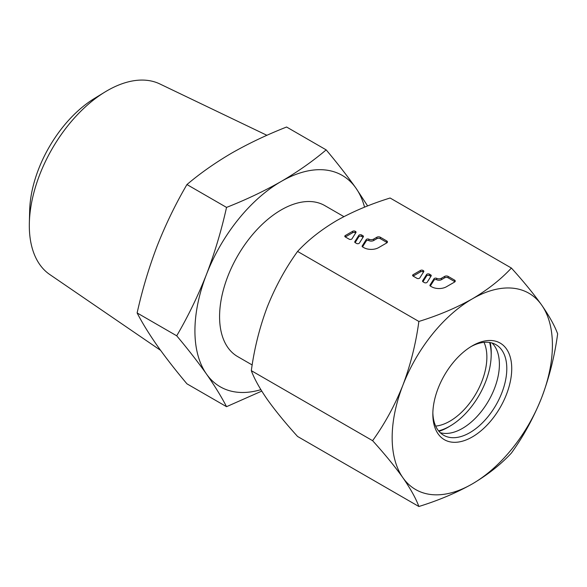 <?xml version="1.0" encoding="UTF-8"?>
<svg xmlns="http://www.w3.org/2000/svg" width="587" height="587" viewBox="0 0 587 587"><rect width="100%" height="100%" fill="white"/><g stroke="black" fill="none" stroke-linecap="round" stroke-linejoin="round"><path stroke-width="0.88" d="M472.286 345.853L472.286 345.846A55.787 32.212 -60 0 1 511.732 368.621A55.787 32.212 -60 0 1 472.286 436.948A55.787 32.212 -60 0 1 432.839 414.173A55.787 32.212 -60 0 1 472.286 345.846L472.286 345.846M432.854 412.712A52.302 30.194 120 0 0 443.669 435.268A52.302 30.194 120 0 0 469.82 432.678A52.302 30.194 120 0 0 503.984 386.591A52.302 30.194 120 0 0 495.971 344.679A52.302 30.194 120 0 0 471.031 346.594M392.16 437.66A113.313 65.421 120 0 0 402.895 477.723A113.313 65.421 120 0 0 472.286 483.923A113.313 65.421 120 0 0 541.676 397.597A113.313 65.421 120 0 0 541.676 305.071A113.313 65.421 120 0 0 472.286 298.878A113.313 65.421 120 0 0 402.895 385.197A113.313 65.421 120 0 0 392.16 437.66M372.606 440.683C384.712 454.052 394.809 466.394 402.895 477.723C410.57 488.817 415.889 498.407 418.869 506.5C438.518 500.425 456.319 492.904 472.286 483.923C487.841 474.707 500.872 464.427 511.387 453.083C523.494 436.28 533.59 417.783 541.676 397.597C549.351 377.17 554.678 355.92 557.65 333.849C554.678 325.756 549.351 316.166 541.676 305.071C533.59 293.749 523.494 281.4 511.387 268.039C500.872 279.383 487.841 289.662 472.286 298.878C456.319 307.859 438.518 315.38 418.869 321.456C415.889 343.527 410.57 364.776 402.895 385.197C394.809 405.39 384.712 423.887 372.606 440.683L251.317 370.661C254.296 378.754 259.615 388.345 267.29 399.439C275.376 410.761 285.473 423.11 297.58 436.471L418.869 506.5M440.235 432.678A52.302 30.194 120 0 0 445.328 433.441A52.302 30.194 120 0 0 462.424 428.407A52.302 30.194 120 0 0 495.215 347.034A52.302 30.194 120 0 0 492.009 342.999M418.869 321.456L297.58 251.427C285.473 268.23 275.376 286.72 267.29 306.913C259.615 327.341 254.296 348.59 251.317 370.661M511.387 268.039L390.106 198.01C370.456 204.085 352.648 211.606 336.689 220.587C321.133 229.803 308.094 240.083 297.58 251.427M416.924 278.304L413.116 276.103A1.746 1.005 180 0 1 412.602 275.391A1.746 1.005 180 0 1 413.116 274.679L420.512 270.409A1.746 1.005 180 0 1 422.978 270.409L423.337 270.622A1.746 1.005 180 0 1 423.851 271.333A1.746 1.005 180 0 1 423.748 271.671L419.8 277.937A1.746 1.005 180 0 1 416.924 278.304M349.126 239.158L345.317 236.957A1.746 1.005 180 0 1 344.804 236.245A1.746 1.005 180 0 1 345.317 235.534L352.714 231.263A1.746 1.005 180 0 1 355.179 231.263L355.539 231.476A1.746 1.005 180 0 1 356.052 232.188A1.746 1.005 180 0 1 355.949 232.533L352.002 238.792A1.746 1.005 180 0 1 349.126 239.158M362.517 246.885L366.185 241.066A1.746 1.005 0 0 1 368.863 240.604L368.878 239.18A3.485 2.01 0 0 0 373.67 239.092L376.869 237.243A2.443 1.409 180 0 1 380.325 237.243L386.73 240.941A2.443 1.409 180 0 1 387.449 241.939A2.443 1.409 180 0 1 386.73 242.937L378.6 247.633A10.463 6.039 180 0 1 363.808 247.633L362.575 246.922A1.592 0.917 180 0 1 362.113 246.276A1.592 0.917 180 0 1 362.208 245.96L366.185 239.643A1.746 1.005 180 0 1 368.871 239.18M430.315 286.03L433.984 280.212A1.746 1.005 0 0 1 436.662 279.75L436.677 278.326A3.485 2.01 0 0 0 441.468 278.238L444.675 276.389A2.443 1.409 180 0 1 448.123 276.389L454.536 280.087A2.443 1.409 180 0 1 455.248 281.085A2.443 1.409 180 0 1 454.536 282.083L446.399 286.779A10.463 6.039 180 0 1 431.606 286.779L430.374 286.067A1.592 0.917 180 0 1 429.911 285.414A1.592 0.917 180 0 1 430.007 285.106L433.984 278.788A1.746 1.005 180 0 1 436.669 278.326M355.245 242.695A1.746 1.005 180 0 1 354.739 241.983A1.746 1.005 180 0 1 354.841 241.639L358.789 235.372A1.746 1.005 180 0 1 361.658 235.005L362.935 235.747A1.746 1.005 180 0 1 363.448 236.458A1.746 1.005 180 0 1 363.346 236.803L359.398 243.062A1.746 1.005 180 0 1 356.522 243.429L355.245 242.695M423.051 281.833A1.746 1.005 180 0 1 422.537 281.122A1.746 1.005 180 0 1 422.64 280.784L426.588 274.518A1.746 1.005 180 0 1 429.464 274.151L430.733 274.892A1.746 1.005 180 0 1 431.247 275.604A1.746 1.005 180 0 1 431.144 275.941L427.197 282.208A1.746 1.005 180 0 1 424.32 282.574L423.051 281.833M423.462 272.119A1.746 1.005 0 0 0 423.337 272.045L422.978 271.832A1.746 1.005 0 0 0 420.512 271.832L413.116 276.103L413.116 274.679M355.663 232.98A1.746 1.005 0 0 0 355.539 232.9L355.179 232.687A1.746 1.005 0 0 0 352.714 232.687L345.317 236.957L345.317 235.534M387.112 242.651A2.443 1.409 0 0 0 386.73 242.365L380.325 238.667A2.443 1.409 0 0 0 376.869 238.667L373.67 240.516L373.67 239.092M368.878 240.597A3.485 2.01 0 0 0 373.67 240.516M454.91 281.797A2.443 1.409 0 0 0 454.536 281.511L448.123 277.812A2.443 1.409 0 0 0 444.675 277.812L441.468 279.661L441.468 278.238M436.677 279.735A3.485 2.01 0 0 0 441.468 279.661M363.06 237.251A1.746 1.005 0 0 0 362.935 237.17L361.658 236.429A1.746 1.005 0 0 0 358.789 236.796L355.128 242.614M430.858 276.389A1.746 1.005 0 0 0 430.733 276.316L429.464 275.574A1.746 1.005 0 0 0 426.588 275.941L422.926 281.76M484.033 342.346A52.302 30.194 -60 0 1 449.891 421.173A52.302 30.194 -60 0 1 435.679 426.096M438.577 430.858A58.399 33.716 120 0 0 449.891 426.155A58.399 33.716 120 0 0 489.602 342.478M261.758 391.103L226.538 406.681L186.945 383.825C175.594 370.316 165.673 357.571 157.177 345.582C148.922 333.732 142.237 322.857 137.123 312.944C142.237 289.934 148.922 267.599 157.177 245.938C165.673 224.425 175.594 203.953 186.945 184.545C200.284 173.238 215.275 162.716 231.902 152.98C248.778 143.375 267.004 134.724 286.581 127.019L326.174 149.876C337.525 163.384 347.445 176.137 355.942 188.119L367.623 205.942M266.924 135.304L159.774 83.919A110.136 63.587 120 0 0 107.194 90.691A110.136 63.587 120 0 0 104.89 92.056A110.136 63.587 120 0 0 29.35 222.899A110.136 63.587 120 0 0 49.748 274.503L160.567 350.329M104.89 92.056L94.331 98.513A94.287 54.437 120 0 0 29.666 210.528L29.35 222.899M252.183 364.975L237.632 356.573A87.169 50.328 -60 0 1 224.271 286.727A87.169 50.328 -60 0 1 281.21 209.911A87.169 50.328 -60 0 1 324.794 205.597L343.909 216.632M226.538 406.681C221.424 396.775 214.739 385.894 206.485 374.051C197.988 362.062 188.06 349.316 176.716 335.808L137.123 312.944M176.716 335.808C188.06 316.393 197.988 295.929 206.485 274.408C214.739 252.748 221.424 230.412 226.538 207.402L186.945 184.545M226.538 207.402C246.114 199.697 264.341 191.046 281.21 181.442C297.844 171.705 312.834 161.183 326.174 149.876M260.87 389.665A122.03 70.455 -60 0 1 206.485 374.051A122.03 70.455 -60 0 1 206.485 274.408A122.03 70.455 -60 0 1 281.21 181.442A122.03 70.455 -60 0 1 355.942 188.119A122.03 70.455 -60 0 1 364.556 207.16M438.981 431.35A60.821 35.117 120 0 0 448.226 427.167A60.821 35.117 120 0 0 450.317 425.905M491.18 355.12A60.821 35.117 120 0 0 490.226 342.581M423.337 272.045L423.337 270.622M422.978 271.832L422.978 270.409M420.512 271.832L420.512 270.409M355.539 232.9L355.539 231.476M355.179 232.687L355.179 231.263M352.714 232.687L352.714 231.263M386.73 242.365L386.73 240.941M380.325 238.667L380.325 237.243M376.869 238.667L376.869 237.243M366.185 241.066L366.185 239.643M362.208 246.591L362.208 245.96M454.536 281.511L454.536 280.087M448.123 277.812L448.123 276.389M444.675 277.812L444.675 276.389M433.984 280.212L433.984 278.788M430.007 285.73L430.007 285.106M358.789 235.372L358.789 236.796M354.841 242.328L354.841 241.639M362.935 237.17L362.935 235.747M361.658 236.429L361.658 235.005M426.588 274.518L426.588 275.941M422.64 281.466L422.64 280.784M430.733 276.316L430.733 274.892M429.464 275.574L429.464 274.151"/></g></svg>
